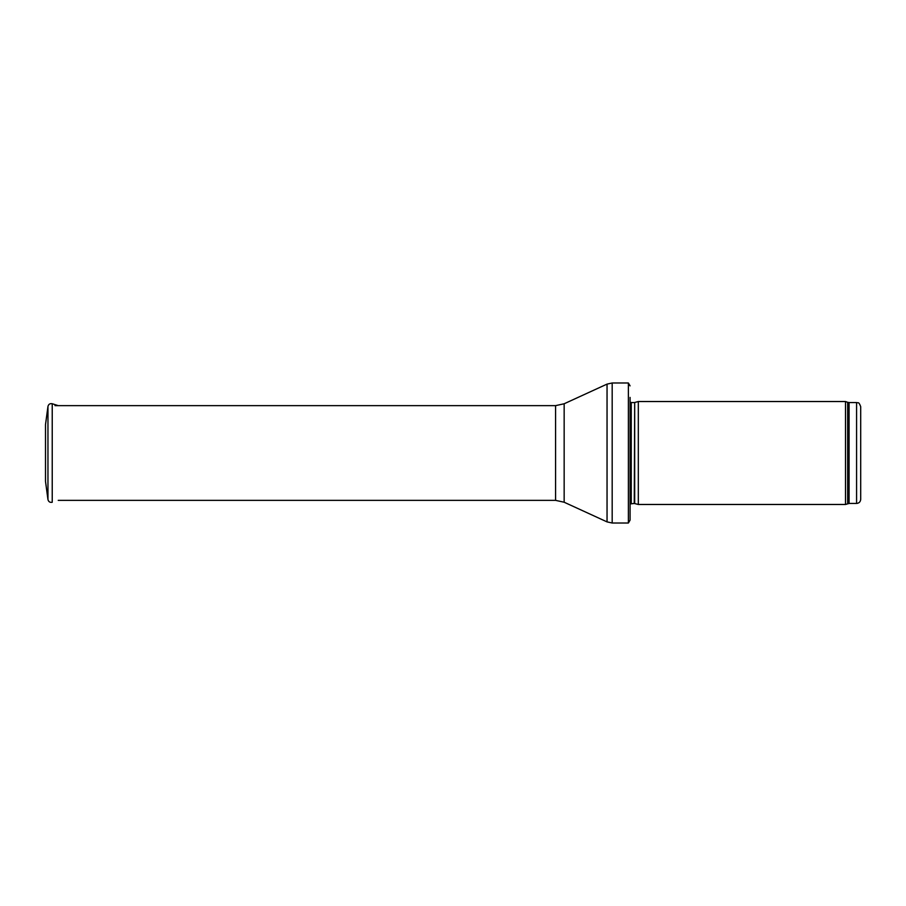 <?xml version="1.0" encoding="UTF-8"?>
<svg xmlns="http://www.w3.org/2000/svg" width="906" height="906" viewBox="0 0 906 906"><rect width="100%" height="100%" fill="white"/><g stroke="black" fill="none" stroke-linecap="round" stroke-linejoin="round"><path stroke-width="1.36" d="M856.578 503.453L856.578 402.547C857.835 403.43 858.594 400.86 860.7 406.669L860.7 499.331C860.451 501.833 859.081 503.204 856.578 503.453L849.069 503.453L845.513 504.472L638.322 504.472L638.322 401.528L845.513 401.528L845.513 504.472M634.687 503.51L634.687 402.49L634.257 503.453L638.322 504.472M634.257 503.453L630.078 503.94M630.078 397.406L630.078 520.123L628.379 523.011L612.184 523.011L607.043 521.89L564.155 502.23L555.582 500.361L58.233 500.361M630.078 385.877L628.379 382.989L628.379 523.011M47.961 406.432L45.504 424.586L45.504 481.414L47.961 499.568L47.961 406.432C48.55 404.223 49.977 403.329 52.231 403.736L52.231 502.264C49.977 502.671 48.55 501.777 47.961 499.568M45.504 472.162L45.504 433.838M856.578 402.547L849.069 402.547L849.069 503.453M849.069 402.547L847.665 402.309L847.665 503.691M634.257 402.547L631.255 402.547L631.255 503.453M628.379 382.989L612.184 382.989L612.184 523.011M555.582 500.361L555.582 405.639L564.155 403.77L607.043 384.11L607.043 521.89M564.155 403.77L564.155 502.23M847.665 402.309L845.513 401.528M634.687 402.49L638.322 401.528M631.255 402.547L630.078 402.06M607.043 384.11L612.184 382.989M555.582 405.639L54.983 405.639M58.233 405.639L52.231 403.736"/></g></svg>
